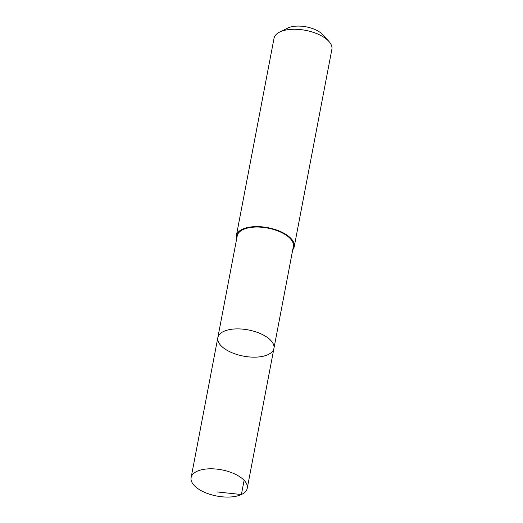 <?xml version="1.0" encoding="UTF-8"?>
<svg xmlns="http://www.w3.org/2000/svg" width="523" height="523" viewBox="0 0 523 523"><rect width="100%" height="100%" fill="white"/><g stroke="black" fill="none" stroke-linecap="round" stroke-linejoin="round"><path stroke-width="0.78" d="M217.816 337.675L237.246 235.821A28.562 13.323 10.8 0 1 279.524 231.624A28.562 13.323 10.8 0 1 293.357 246.529L273.934 348.377A28.562 13.323 -169.2 0 0 260.094 333.471A28.562 13.323 -169.2 0 0 217.816 337.675A28.562 13.323 -169.2 0 0 243.378 356.111A28.562 13.323 -169.2 0 0 273.934 348.377A28.562 13.323 -169.2 0 0 260.094 333.471A28.562 13.323 -169.2 0 0 217.816 337.675L191.124 477.577A28.569 13.323 10.8 0 1 233.408 473.374A28.569 13.323 10.8 0 1 247.248 488.286A28.569 13.323 10.8 0 1 204.964 492.489A28.569 13.323 10.8 0 1 191.124 477.577M236.618 239.109A29.451 13.735 10.8 0 1 236.37 235.657A29.451 13.735 10.8 0 1 267.874 227.682A29.451 13.735 10.8 0 1 294.233 246.693A29.451 13.735 10.8 0 1 292.73 249.817M236.37 235.657L274.019 38.316A29.451 13.735 10.8 0 1 279.72 32.027A29.451 13.735 10.8 0 1 328.889 41.409A29.451 13.735 10.8 0 1 331.876 49.352L294.233 246.693M279.72 32.027L287.833 28.052A20.953 9.774 10.8 0 1 322.809 34.721L328.889 41.409M244.104 480.317L241.391 494.536L217.463 491.966M273.934 348.377L247.248 488.286"/></g></svg>
